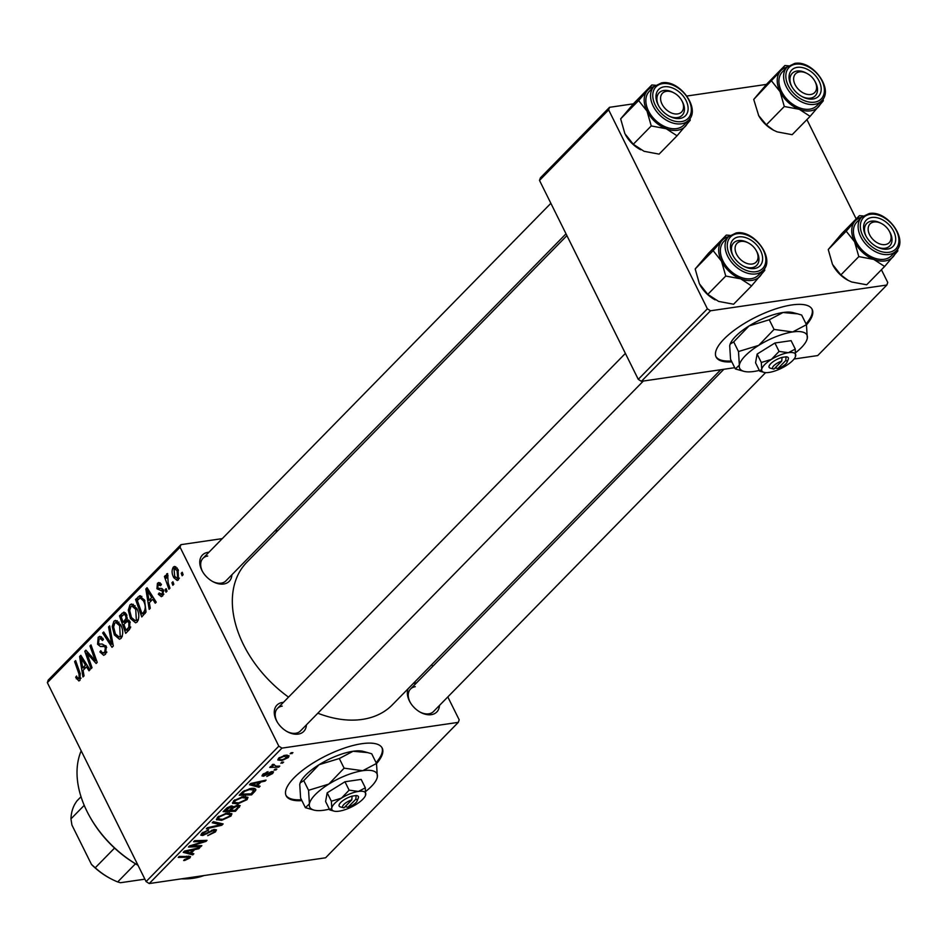 <?xml version="1.0" encoding="UTF-8"?>
<svg xmlns="http://www.w3.org/2000/svg" width="947" height="947" viewBox="0 0 947 947"><rect width="100%" height="100%" fill="white"/><g stroke="black" fill="none" stroke-linecap="round" stroke-linejoin="round"><path stroke-width="1.42" d="M806.477 324.857A53.612 18.076 153.6 0 0 812.147 309.326A53.612 18.076 153.6 0 0 774.705 309.219A53.612 18.076 153.6 0 0 724.041 339.026A53.612 18.076 153.6 0 0 716.098 357.007A53.612 18.076 153.6 0 0 731.842 361.884M806.063 323.921A53.612 18.076 153.6 0 0 811.899 308.888M376.527 763.613A53.612 18.076 153.6 0 0 382.197 748.083A53.612 18.076 153.6 0 0 361.825 743.703A53.612 18.076 153.6 0 0 308.047 766.301A53.612 18.076 153.6 0 0 286.148 795.752A53.612 18.076 153.6 0 0 301.904 800.629M376.113 762.666A53.612 18.076 153.6 0 0 381.961 747.633M413.093 683.675A18.762 12.69 -135.6 0 1 415.555 683.024A18.762 12.69 -135.6 0 1 416.491 682.917M439.467 705.432A18.762 12.69 -135.6 0 1 431.264 714.665A18.762 12.69 -135.6 0 1 420.586 712.381A18.762 12.69 -135.6 0 1 409.933 701.94A18.762 12.69 -135.6 0 1 408.039 688.836M420.089 712.097A16.087 10.879 44.4 0 0 428.766 713.825A16.087 10.879 44.4 0 0 433.513 711.517L765.614 372.621M306.414 724.869A18.762 12.69 -135.6 0 1 298.198 734.103A18.762 12.69 -135.6 0 1 287.521 731.818A18.762 12.69 -135.6 0 1 276.867 721.377A18.762 12.69 -135.6 0 1 282.49 702.449A18.762 12.69 -135.6 0 1 283.437 702.354M287.024 731.534A16.087 10.879 44.4 0 0 295.701 733.25A16.087 10.879 44.4 0 0 300.448 730.942L643.356 381.025M231.897 574.758A18.762 12.69 -135.6 0 1 223.693 584.003A18.762 12.69 -135.6 0 1 213.016 581.707A18.762 12.69 -135.6 0 1 202.362 571.266A18.762 12.69 -135.6 0 1 207.973 552.35A18.762 12.69 -135.6 0 1 208.92 552.243M212.507 581.434A16.087 10.879 44.4 0 0 221.184 583.151A16.087 10.879 44.4 0 0 225.942 580.842L566.01 233.802M720.738 369.732L392.378 704.805A101.874 68.871 -135.6 0 1 362.263 719.412A101.874 68.871 -135.6 0 1 317.825 713.221M288.539 697.134A101.874 68.871 -135.6 0 1 246.859 562.21L566.91 235.614M431.773 664.605L432.672 666.416M447.813 696.921L459.177 719.803L458.301 722.36L325.579 857.793L149.224 883.551L146.098 881.586L278.82 746.153L281.946 748.118L458.301 722.36M232.453 802.819L232.784 803.482L233.542 800.854L243.13 796.534L248.007 797.338L247.06 799.647L237.673 803.932L232.548 803.174M257.454 785.537L260.094 786.188L259.005 787.3L249.475 784.755L250.706 783.5L266.06 780.103L265.042 781.133L260.899 782.021L257.454 785.537L256.98 784.578M188.335 858.136L187.021 857.177L178.249 857.437L179.267 856.396L190.56 856.597L189.909 857.958L184.843 860.432L183.647 860.527L184.476 859.533L188.335 858.136L188.039 856.135M214.353 829.418L216.449 829.844L215.443 831.916L207.689 835.668L213.868 832.093L213.477 830.424L202.776 835.503L200.8 835.159L201.758 833.289L208.66 829.809L203.368 833.088L203.688 834.496L214.353 829.418M214.01 829.477L214.602 830.673L213.111 829.679M202.054 833.005L203.688 834.496M213.312 821.665L223.113 823.926L221.823 825.239L206.316 828.803L207.334 827.761L220.627 824.719L212.223 822.765L213.312 821.665M216.366 819.226L216.697 819.901L217.455 817.273L227.043 812.952L231.92 813.745L230.973 816.065L221.586 820.339L216.461 819.593M291.179 752.723L292.943 752.664L290.149 753.765L291.179 752.723M281.946 748.118L149.224 883.551M237.804 805.116L240.159 805.613L235.507 811.271L223.113 811.65L227.162 807.72L231.672 805.897L233.767 806.761L237.804 805.116M191.223 853.117L193.863 853.78L192.774 854.881L183.245 852.347L184.464 851.093L199.817 847.695L198.811 848.725L194.656 849.613L191.223 853.117L190.749 852.17M194.313 845.825L201.841 845.635L200.823 846.677L188.441 847.032L189.507 845.955L204.185 841.386L193.626 841.753L194.644 840.711L207.038 840.332L205.973 841.409L191.306 845.991L194.313 845.825M272.653 773.533L266.794 776.481L271.422 773.663L271.185 772.551L263.467 776.197L261.964 775.913L262.674 774.468L268.06 771.687L263.905 774.338L264.249 775.202L272.073 771.533L273.517 771.864L272.653 773.533L271.694 771.604M271.422 773.663L270.83 771.852M263.574 773.675L264.249 775.202M254.779 788.591L255.678 790.402L251.594 794.864L239.2 795.243L243.036 791.491L250.718 788.508C254.364 787.916 256.01 788.555 255.678 790.402L255.808 789.313M285.189 755.221L289.06 755.789L288.362 757.505L281.898 760.536L277.791 759.979L278.584 758.239L285.189 755.221M281.875 762.205L283.638 762.157L280.845 763.258L281.875 762.205M272.996 764.265L276.204 766.182L279.767 766.111L278.749 767.153L269.729 767.425L270.747 766.383L272.606 766.336L271.943 765.01L274.192 764.43L273.15 765.638L272.594 764.513M272.606 766.336L271.943 765.01L272.606 766.336M275.092 769.13L276.855 769.082L274.062 770.183L275.092 769.13M136.818 608.459C139.327 613.467 139.446 617.965 137.161 621.954L135.563 622.83L130.437 618.509L128.295 610.152L129.976 604.825L131.574 603.949L136.818 608.459M149.33 602.73L150.277 608.258L149.188 609.371L145.826 588.963L147.057 587.708L156.243 602.174L155.225 603.215L152.763 599.226L149.33 602.73M80.022 680.277L78.85 680.952L75.677 677.271L76.589 676.028L77.181 677.507L79.169 678.36L79.003 674.027L74.612 661.645L75.63 660.604L80.187 673.424L80.022 680.277M80.957 678.336L78.601 678.679L80.992 678.088M106.265 646.481L105.543 654.223L103.697 655.312L99.885 651.927L100.796 650.707L102.205 652.779L104.691 652.305L105.342 647.653L104.395 646.541L100.429 646.517L97.577 644.22L98.204 637.26L99.826 636.325L103.472 639.308L102.548 640.503L100.193 638.527L99.08 639.142L98.535 643.096L99.613 644.126L102.158 644.007L106.265 646.481M109.663 625.86L113.297 646.008L112.006 647.31L102.667 632.998L103.685 631.969L111.687 644.232L108.585 626.973L109.663 625.86M120.731 624.878C123.24 629.885 123.359 634.383 121.074 638.373L119.476 639.237L114.35 634.916L112.208 626.571L113.889 621.244L115.487 620.368L120.731 624.878M182.238 572.237L183.126 574.734L182.12 575.764L181.208 573.29L182.238 572.237M180.072 547.212L47.35 682.645L48.226 680.088L180.948 544.655L180.072 547.212L278.82 746.153M47.35 682.645L146.098 881.586M124.033 612.141L126.531 614.449L127.111 619.669L129.917 621.634L129.573 629.4L125.691 633.354L119.476 615.858L123.761 612.153M83.087 670.322L84.046 675.85L82.957 676.963L79.595 656.555L80.826 655.3L90.012 669.766L88.994 670.796L86.532 666.818L83.087 670.322M88.26 656.993L92.025 667.706L91.007 668.748L84.804 651.24L85.869 650.151L95.304 660.757L89.977 645.949L91.007 644.907L97.221 662.403L96.156 663.492L86.71 652.933L88.26 656.993M162.754 595.841L161.31 596.681L158.315 594.171L159.214 592.94L162.091 594.349L162.541 591.236L156.942 588.75L157.427 583.316L158.847 582.5L161.452 584.477L160.552 585.708L158.102 584.808L157.829 587.46L158.386 588.288L161.937 588.501L163.476 590.076L162.754 595.841M163.689 594.456L161.286 594.811L163.819 594.1M161.203 584.027L158.102 584.808M140.452 595.758L139.304 595.923L144.56 600.019L146.016 612.046L141.778 616.935L135.563 599.439L139.86 595.758M178.072 569.502L178.462 579.813L177.231 580.499L173.786 577.67C171.703 573.752 171.549 570.224 173.337 567.087L174.497 566.436L178.072 569.502M172.934 581.73L173.834 584.228L172.828 585.258L171.916 582.784L172.934 581.73M168.175 583.068L169.951 588.182L168.933 589.223L164.411 576.51L165.429 575.468L166.352 578.108L166.696 573.858L167.595 573.574L168.175 583.068M167.619 573.716L166.696 573.858L167.595 573.574M168.081 575.776L167.394 575.93M166.151 588.655L167.039 591.153L166.033 592.183L165.121 589.709L166.151 588.655M180.948 544.655L222.273 538.618M274.831 530.947L277.945 530.486M806.915 119.63L856.195 218.923M881.42 269.741L887.741 282.466L886.866 285.023L710.51 310.782L641.391 381.321L734.73 367.685M794.059 359.02L817.735 355.563L886.866 285.023M539.506 180.415L540.394 177.858L609.513 107.319L608.637 109.876L539.506 180.415L638.266 379.345L707.385 308.805L710.51 310.782M608.637 109.876L707.385 308.805M609.513 107.319L633.389 103.827M686.918 96.014L766.454 84.401M641.391 381.321L638.266 379.345M282.23 706.131A16.087 10.879 44.4 0 0 277.471 708.427A16.087 10.879 44.4 0 0 277.163 721.874M207.713 556.019A16.087 10.879 44.4 0 0 202.966 558.328A16.087 10.879 44.4 0 0 202.646 571.763M415.295 686.693A16.087 10.879 44.4 0 0 410.536 689.002A16.087 10.879 44.4 0 0 410.229 702.437M182.546 573.101L181.208 573.29M122.66 615.396L119.476 615.858M121.216 616.864L123.157 622.309L126.105 618.32L125.56 615.538L124.057 614.295L121.216 616.864M126.377 621.848L123.157 622.309M126.922 615.337L125.56 615.538M127.407 618.131L126.105 618.32M123.879 624.357L125.987 630.264L128.816 627.245L128.887 622.617L127.383 621.303L123.879 624.357M129.171 629.802L125.987 630.264M130.248 622.416L128.887 622.617M130.722 626.973L128.816 627.245M115.794 634.715L114.35 634.916M113.628 626.358L112.208 626.571M117.333 620.747L113.889 621.244M113.604 626.973L115.404 633.969L119.133 637.047L120.233 636.455L119.642 625.73L115.877 622.534L114.776 623.126L113.604 626.973M121.038 625.529L119.642 625.73M122.317 636.147L120.233 636.455M104.229 632.774L102.667 632.998M112.942 644.055L111.687 644.232M109.828 626.796L108.585 626.973M101.305 651.714L99.885 651.927M106.833 651.998L104.691 652.305M106.68 647.452L105.342 647.653M106.171 646.28L104.395 646.541M105.851 645.724L100.429 646.517M99.246 643.984L97.577 644.22M101.495 636.775L98.204 637.26M78.021 678.549L76.305 678.798M76.979 677.081L75.677 677.271M75.926 661.444L74.612 661.645M81.454 656.283L79.595 656.555M88 666.605L86.532 666.818M81.738 661.846L82.72 667.907L85.467 665.114L80.933 657.798L81.738 661.846M85.917 667.446L82.72 667.907M82.282 657.597L80.933 657.798M86.923 664.901L85.467 665.114M86.627 650.968L84.804 651.24M96.57 660.568L95.304 660.757M94.949 656.034L93.599 656.235M91.303 645.759L89.977 645.949M91.457 656.176L89.634 656.449M88.225 652.708L86.71 652.933M159.984 594.16L158.421 594.385M159.818 593.958L158.315 594.171M163.843 591.046L162.541 591.236M163.535 590.194L161.83 590.443M158.788 588.478L156.942 588.75M160.244 582.902L157.427 583.316M147.685 588.691L145.826 588.963M154.231 599.013L152.763 599.226M147.969 594.266L148.963 600.315L151.698 597.521L147.164 590.206L147.969 594.266M152.147 599.853L148.963 600.315M148.513 590.005L147.164 590.206M153.154 597.308L151.698 597.521M138.747 598.978L135.563 599.439M137.303 600.445L142.074 613.845L143.364 612.531C145.826 609.406 145.874 605.547 143.506 600.943L140.168 597.924L137.303 600.445M145.187 613.396L142.074 613.845M144.903 600.741L143.506 600.943M145.956 612.153L143.364 612.531M131.882 618.296L130.437 618.509M129.715 609.939L128.295 610.152M133.42 604.328L129.976 604.825M129.692 610.555L131.491 617.551L135.22 620.628L136.321 620.036L135.729 609.312L131.964 606.116L130.864 606.707L129.692 610.555M137.126 609.11L135.729 609.312M138.404 619.729L136.321 620.036M175.266 577.457L173.786 577.67M175.834 566.72L173.337 567.087M173.999 568.567L174.71 576.463L177.752 578.368L177.053 570.52L173.999 568.567L177.089 567.88M178.45 570.319L177.053 570.52M179.385 578.132L177.113 578.712L179.303 578.392M173.242 582.583L171.916 582.784M165.725 576.309L164.411 576.51M166.956 578.013L166.352 578.108M166.459 589.508L165.121 589.709M291.451 752.711L291.936 753.694M238.265 805.068L239.39 807.318M235.01 810.277L235.507 811.271M225.587 810.573L229.446 810.454L232.133 807.199L230.737 806.915L225.587 810.573L225.114 809.614M226.878 807.945L227.304 808.809M230.37 806.181L230.737 806.915M231.506 805.933L232.133 807.199M230.417 809.46L230.89 810.407L235.081 810.277L237.886 807.353L237.567 805.151M231.861 805.873L233.021 808.229L230.89 810.407M236.407 805.447L236.762 806.146L233.021 808.229M237.886 807.353L236.762 806.146M229.34 812.786L230.973 816.065M221.148 819.463L221.586 820.339M218.568 818.93L222.652 819.309L229.399 816.231L230.026 814.621L225.883 813.994L219.065 817.072L218.568 818.93L217.621 817.107M218.65 816.243L219.065 817.072M225.504 813.236L225.883 813.994M220.923 823.428L221.823 825.239M219.858 823.18L220.627 824.719M214.211 829.442L215.443 831.916M211.643 830.176L211.986 830.874M206.612 833.159L206.979 833.893M201.699 833.348L202.776 835.503M207.713 829.998L208.091 830.779M207.417 830.081L207.784 830.815M202.954 832.247L203.368 833.088M184.416 859.592L184.843 860.432M188.998 856.124L189.909 857.958M191.992 853.306L192.774 854.881M198.444 847.991L198.811 848.725M194.313 848.914L194.656 849.613M187.317 852.04L190.134 852.797L192.88 849.992L185.245 851.637L187.317 852.04M184.925 850.998L185.245 851.637M192.537 849.305L192.88 849.992M200.326 845.671L200.823 846.677M203.712 840.439L204.185 841.386M200.35 840.534L200.859 841.552M205.463 840.38L205.973 841.409M195.579 844.002L195.899 844.641M269.788 772.29L270.084 772.894M262.639 774.516L263.467 776.197M266.876 771.959L267.243 772.681M258.223 785.726L259.005 787.3M264.687 780.411L265.042 781.133M260.543 781.322L260.899 782.021M253.547 784.447L256.365 785.205L259.111 782.411L251.476 784.045L253.547 784.447M251.156 783.406L251.476 784.045M258.768 781.713L259.111 782.411M253.867 790.733L254.459 791.941M251.097 793.87L251.594 794.864M241.674 794.154L251.168 793.858L253.855 790.106L249.629 789.538L244.634 791.337L241.674 794.154L241.201 793.207M244.302 790.65L244.634 791.337M249.25 788.768L249.629 789.538M245.427 796.368L247.06 799.647M237.235 803.044L237.673 803.932M234.655 802.511L238.739 802.89L245.486 799.813L246.113 798.203L241.97 797.587L235.152 800.653L234.655 802.511L233.708 800.688M234.738 799.824L235.152 800.653M241.592 796.818L241.97 797.587M287.154 755.079L288.362 757.505M281.46 759.66L281.898 760.536M279.495 757.458L279.401 759.139L278.832 758.002M283.804 755.493L284.183 756.251L279.815 758.097C279.105 759.53 280.075 760.015 282.751 759.541L287.083 757.683L286.645 755.09M287.083 757.683L284.183 756.251M282.147 762.205L282.632 763.175M278.252 766.147L278.749 767.153M275.364 769.13L275.849 770.1M285.947 795.291A53.612 18.076 153.6 0 0 301.454 799.73M715.896 356.546A53.612 18.076 153.6 0 0 731.404 360.985M138.013 865.286A88.462 59.815 -135.6 0 1 90.202 817.391L89.657 816.421A91.149 61.626 44.4 0 0 137.99 865.238M81.205 750.841A91.149 61.626 44.4 0 0 89.657 816.421M181.481 878.84A91.149 61.626 44.4 0 0 193.259 878.248A91.149 61.626 44.4 0 0 203.996 875.549M677.046 135.8L659.088 154.124L644.102 151.319L633.283 144.264L651.24 125.939L666.226 128.745L677.046 135.8L690.245 120.245L689.972 118.446M633.283 144.264L624.89 133.681L620.664 118.849L633.863 103.306L651.82 84.981L647.31 90.628A26.09 17.638 -135.6 0 1 653.986 86.579L661.562 82.886C679.461 79.086 701.336 109.071 688.445 120.352A26.09 17.638 -135.6 0 1 685.735 125.892A26.09 17.638 -135.6 0 1 666.226 128.745A26.09 17.638 -135.6 0 1 647.014 111.107L651.24 125.939M664.19 86.793A18.762 12.69 -135.6 0 1 686.078 100.571A18.762 12.69 -135.6 0 1 679.899 118.446A18.762 12.69 -135.6 0 1 669.233 116.15A18.762 12.69 -135.6 0 1 658.567 105.709A18.762 12.69 -135.6 0 1 664.19 86.793M681.674 100.406A13.4 9.068 44.4 0 0 674.063 92.948A13.4 9.068 44.4 0 0 667.659 91.22A13.4 9.068 44.4 0 0 661.432 102.738A13.4 9.068 44.4 0 0 676.442 114.019A13.4 9.068 44.4 0 0 681.674 100.406L682.219 101.376A16.087 10.879 -135.6 0 1 682.148 115.285A16.087 10.879 -135.6 0 1 675.933 117.7A16.087 10.879 -135.6 0 1 668.724 115.877A16.087 10.879 44.4 0 0 677.401 117.594A16.087 10.879 44.4 0 0 682.148 115.285A16.087 10.879 44.4 0 0 681.923 100.879M673.589 92.711A16.087 10.879 44.4 0 0 663.93 90.462A16.087 10.879 44.4 0 0 659.171 92.77A16.087 10.879 44.4 0 0 658.863 106.218A16.087 10.879 -135.6 0 1 659.171 92.77A16.087 10.879 -135.6 0 1 665.398 90.356A16.087 10.879 -135.6 0 1 673.08 92.427L674.063 92.948M649.287 91.374A24.125 16.312 44.4 0 0 651.37 115.617A24.125 16.312 44.4 0 0 676.62 128.603A24.125 16.312 44.4 0 0 683.746 125.146L688.445 120.352A24.125 16.312 -135.6 0 1 681.319 123.808A24.125 16.312 -135.6 0 1 656.07 110.811A24.125 16.312 -135.6 0 1 653.986 86.579L649.287 91.374M620.664 118.849L638.621 100.536L647.014 111.107A26.09 17.638 44.4 0 1 647.31 90.628L638.621 100.536M655.502 85.266L651.82 84.981M640.681 149.768A26.09 17.638 -135.6 0 1 640.48 149.662A26.09 17.638 -135.6 0 1 625.659 135.137A26.09 17.638 -135.6 0 1 625.458 134.77M739.808 241.674A13.4 9.068 44.4 0 0 737.275 255.512A13.4 9.068 44.4 0 0 753.315 263.775A13.4 9.068 44.4 0 0 756.191 250.517A13.4 9.068 44.4 0 0 748.58 243.059A13.4 9.068 44.4 0 0 739.808 241.674M753.279 267.397A16.087 10.879 -135.6 0 1 743.229 265.989A16.087 10.879 44.4 0 0 751.906 267.705A16.087 10.879 44.4 0 0 756.665 265.397A16.087 10.879 -135.6 0 1 753.279 267.397M748.106 242.811A16.087 10.879 44.4 0 0 738.447 240.574A16.087 10.879 44.4 0 0 733.688 242.882A16.087 10.879 44.4 0 0 733.369 256.317A16.087 10.879 -135.6 0 1 733.688 242.882A16.087 10.879 -135.6 0 1 737.074 240.869A16.087 10.879 -135.6 0 1 747.597 242.539L748.58 243.059M756.191 250.517L756.724 251.488A16.087 10.879 -135.6 0 1 756.665 265.397A16.087 10.879 44.4 0 0 756.44 250.979M751.563 285.899L733.605 304.224L718.619 301.418L707.788 294.375L725.745 276.05L740.743 278.856L751.563 285.899L764.762 270.345L764.478 268.557M707.788 294.375L699.407 283.792L695.181 268.96L708.38 253.405L726.337 235.081L721.815 240.739A26.09 17.638 -135.6 0 1 728.503 236.679L736.068 232.986C753.966 229.186 775.842 259.182 762.962 270.463A24.125 16.312 -135.6 0 1 755.836 273.92A24.125 16.312 -135.6 0 1 730.575 260.922A24.125 16.312 -135.6 0 1 728.503 236.691L723.804 241.485A24.125 16.312 44.4 0 0 725.876 265.716A24.125 16.312 44.4 0 0 751.137 278.714A24.125 16.312 44.4 0 0 758.263 275.257L762.962 270.463M738.707 236.904A18.762 12.69 -135.6 0 1 760.595 250.683A18.762 12.69 -135.6 0 1 754.416 268.546A18.762 12.69 -135.6 0 1 743.738 266.261A18.762 12.69 -135.6 0 1 733.085 255.82A18.762 12.69 -135.6 0 1 738.707 236.904M695.181 268.96L713.138 250.635L721.519 261.218L725.745 276.05M762.962 270.451A26.09 17.638 -135.6 0 1 760.24 276.003A26.09 17.638 -135.6 0 1 740.743 278.856A26.09 17.638 -135.6 0 1 721.519 261.218A26.09 17.638 44.4 0 1 721.815 240.739L713.138 250.635M730.019 235.377L726.337 235.081M715.198 299.879A26.09 17.638 -135.6 0 1 714.985 299.761A26.09 17.638 -135.6 0 1 700.176 285.248A26.09 17.638 -135.6 0 1 699.963 284.869M811.863 94.238A13.4 9.068 44.4 0 0 814.74 80.98A13.4 9.068 44.4 0 0 807.128 73.511A13.4 9.068 44.4 0 0 798.357 72.138A13.4 9.068 44.4 0 0 795.823 85.976A13.4 9.068 44.4 0 0 811.863 94.238M806.655 73.274A16.087 10.879 44.4 0 0 796.995 71.037A16.087 10.879 44.4 0 0 792.237 73.333A16.087 10.879 44.4 0 0 791.929 86.781A16.087 10.879 -135.6 0 1 792.237 73.333A16.087 10.879 -135.6 0 1 795.622 71.333A16.087 10.879 -135.6 0 1 806.146 72.99L807.128 73.511M814.74 80.98L815.284 81.939A16.087 10.879 -135.6 0 1 815.213 95.848A16.087 10.879 -135.6 0 1 811.828 97.861A16.087 10.879 -135.6 0 1 801.789 96.44A16.087 10.879 44.4 0 0 810.466 98.157A16.087 10.879 44.4 0 0 815.213 95.848A16.087 10.879 44.4 0 0 814.988 81.442M810.111 116.363L792.154 134.687L777.167 131.882L773.663 130.295L766.348 124.826L758.713 115.676L753.729 99.423L766.928 83.869L784.885 65.544L780.364 71.191A26.09 17.638 -135.6 0 1 787.052 67.142A24.125 16.312 -135.6 0 0 789.135 91.386A24.125 16.312 -135.6 0 0 814.384 104.371A24.125 16.312 -135.6 0 0 821.511 100.915A26.09 17.638 44.4 0 1 818.8 106.466A26.09 17.638 -135.6 0 1 810.502 110.835A26.09 17.638 -135.6 0 1 799.292 109.307L810.111 116.363L823.31 100.808L823.038 99.009M812.964 99.009A18.762 12.69 -135.6 0 1 802.287 96.724A18.762 12.69 -135.6 0 1 791.633 86.284A18.762 12.69 -135.6 0 1 797.256 67.355A18.762 12.69 -135.6 0 1 819.143 81.134A18.762 12.69 -135.6 0 1 812.964 99.009M809.685 109.177A24.125 16.312 44.4 0 0 816.811 105.709L821.511 100.915C834.402 89.634 812.526 59.649 794.628 63.449L787.052 67.142L782.352 71.936A24.125 16.312 44.4 0 0 784.424 96.18A24.125 16.312 44.4 0 0 809.685 109.177M784.294 106.502L799.292 109.307A26.09 17.638 -135.6 0 1 780.079 91.681L784.294 106.502L766.348 124.826M771.687 81.099L780.079 91.681A26.09 17.638 -135.6 0 1 780.364 71.191L753.729 99.423M788.567 65.84L784.885 65.544M773.746 130.331A26.09 17.638 -135.6 0 1 773.545 130.224A26.09 17.638 -135.6 0 1 758.725 115.7A26.09 17.638 -135.6 0 1 758.511 115.333M884.013 244.693A13.4 9.068 44.4 0 0 889.245 231.08A13.4 9.068 44.4 0 0 881.633 223.622A13.4 9.068 44.4 0 0 875.229 221.894A13.4 9.068 44.4 0 0 869.015 233.412A13.4 9.068 44.4 0 0 884.013 244.693M881.172 223.385A16.087 10.879 44.4 0 0 871.512 221.136A16.087 10.879 44.4 0 0 866.754 223.445A16.087 10.879 44.4 0 0 866.434 236.892A16.087 10.879 -135.6 0 1 866.754 223.445A16.087 10.879 -135.6 0 1 872.968 221.03A16.087 10.879 -135.6 0 1 880.663 223.101L881.633 223.622M889.245 231.08L889.789 232.051A16.087 10.879 -135.6 0 1 889.73 245.96A16.087 10.879 -135.6 0 1 883.515 248.374A16.087 10.879 -135.6 0 1 876.295 246.551A16.087 10.879 44.4 0 0 884.972 248.268A16.087 10.879 44.4 0 0 889.73 245.96A16.087 10.879 44.4 0 0 889.505 231.542M861.569 217.254L856.857 222.048A24.125 16.312 44.4 0 0 858.941 246.279A24.125 16.312 44.4 0 0 884.19 259.277A24.125 16.312 44.4 0 0 891.328 255.82L896.028 251.026C908.907 239.745 887.031 209.761 869.133 213.56L861.569 217.254A24.125 16.312 -135.6 0 0 863.64 241.485A24.125 16.312 -135.6 0 0 888.89 254.483A24.125 16.312 -135.6 0 0 896.028 251.026A26.09 17.638 44.4 0 1 893.305 256.566A26.09 17.638 -135.6 0 1 885.019 260.934A26.09 17.638 -135.6 0 1 873.797 259.419L884.628 266.474L897.827 250.919L897.543 249.12M887.481 249.12A18.762 12.69 -135.6 0 1 876.804 246.824A18.762 12.69 -135.6 0 1 866.15 236.383A18.762 12.69 -135.6 0 1 871.773 217.467A18.762 12.69 -135.6 0 1 893.648 231.246A18.762 12.69 -135.6 0 1 887.481 249.12M848.263 280.442A26.09 17.638 -135.6 0 1 848.05 280.324L851.684 281.993L866.671 284.787L884.628 266.474M858.811 256.613L873.797 259.419A26.09 17.638 -135.6 0 1 854.585 241.781L858.811 256.613L840.853 274.938L832.472 264.355L828.246 249.523L846.204 231.198L854.585 241.781A26.09 17.638 -135.6 0 1 854.881 221.302L846.204 231.198M848.181 280.395L840.853 274.938M828.246 249.523L841.445 233.968L859.403 215.644L854.881 221.302A26.09 17.638 -135.6 0 1 861.569 217.242M863.084 215.94L859.403 215.644M848.05 280.324A26.09 17.638 -135.6 0 1 833.242 265.811A26.09 17.638 -135.6 0 1 833.029 265.432M144.903 879.159L120.506 882.722L117.688 881.929L135.457 863.794M84.224 805.352L70.954 818.883L71.925 825.038L91.492 864.457L95.233 867.795A56.299 38.058 44.4 0 0 110.704 878.674A56.299 38.058 44.4 0 0 117.688 881.929M114.551 848.074L95.233 867.795M81.028 796.735L77.287 800.546A56.299 38.058 44.4 0 0 70.954 818.883M110.704 878.674L109.722 878.153A53.612 36.246 -135.6 0 1 91.492 864.457M351.799 799.872L343.974 807.85A8.038 2.711 153.6 0 1 343.595 807.779L340.375 806.915A10.725 3.61 153.6 0 1 341.287 801.955A10.725 3.61 153.6 0 1 352.118 796.131L351.799 799.872A8.038 2.711 153.6 0 0 344.081 804.24A8.038 2.711 153.6 0 0 343.595 807.779M365.471 795.539L365.329 787.797L361.15 779.393L344.957 781.76L327.177 792.817L325.602 801.517L329.769 809.922L334.078 811.129A18.762 6.321 153.6 0 0 339.085 811.177A18.762 6.321 153.6 0 0 356.072 804.465A18.762 6.321 153.6 0 0 365.471 795.539A18.762 6.321 153.6 0 0 365.755 794.592A18.762 6.321 153.6 0 0 358.44 791.432L349.123 790.165L344.957 781.76M365.329 787.797L358.44 791.432A18.762 6.321 153.6 0 0 341.453 798.143L331.355 801.221L327.177 792.817M349.123 790.165L341.453 798.143A18.762 6.321 153.6 0 0 331.781 808.016L329.769 809.922M331.355 801.221L331.781 808.016A18.762 6.321 153.6 0 0 334.078 811.129M365.791 791.361A37.525 12.654 153.6 0 0 376.776 778.931A37.525 12.654 153.6 0 0 377.356 777.025A37.525 12.654 153.6 0 0 362.737 770.704A37.525 12.654 153.6 0 0 328.763 784.128A37.525 12.654 153.6 0 0 309.409 803.885A37.525 12.654 153.6 0 0 314.002 810.099A37.525 12.654 153.6 0 0 324.028 810.206A37.525 12.654 153.6 0 0 329.39 809.14M376.776 778.931L377.356 777.025L376.504 763.448L371.709 753.788L367.732 752.605L353.077 751.267A37.525 12.654 153.6 0 0 319.103 764.691L339.31 758.523L353.077 751.267A37.525 12.654 -26.4 0 1 363.103 751.373L367.732 752.605M376.504 763.448L362.737 770.704L344.104 768.171L339.31 758.523M344.104 768.171L328.763 784.128L308.556 790.295L303.762 780.636L319.103 764.691A37.525 12.654 153.6 0 0 300.329 782.542A37.525 12.654 153.6 0 0 300.246 782.743M308.556 790.295L309.409 803.885L305.396 807.673L300.601 798.025L299.749 784.436L300.199 782.849L303.762 780.636M305.396 807.673L314.002 810.099M345.122 806.678L347.975 807.27A8.038 2.711 153.6 0 0 357.043 801.103L358.309 798.013A10.725 3.61 153.6 0 0 356.119 795.551L352.118 796.131M347.975 807.27L355.8 799.28L356.119 795.551M357.043 801.103A8.038 2.711 153.6 0 0 355.8 799.28M781.737 361.115L773.924 369.105A8.038 2.711 153.6 0 1 773.545 369.022L770.325 368.17A10.725 3.61 153.6 0 1 771.237 363.21A10.725 3.61 153.6 0 1 782.068 357.386L781.737 361.115A8.038 2.711 153.6 0 0 774.03 365.495A8.038 2.711 153.6 0 0 773.545 369.022M795.409 356.794L795.279 349.052L791.1 340.648L774.906 343.015L757.127 354.071L755.552 362.76L759.719 371.165L764.028 372.372A18.762 6.321 153.6 0 0 769.035 372.431A18.762 6.321 153.6 0 0 786.022 365.72A18.762 6.321 153.6 0 0 795.409 356.794A18.762 6.321 153.6 0 0 795.705 355.847A18.762 6.321 153.6 0 0 788.389 352.686L779.073 351.42L774.906 343.015M795.279 349.052L788.389 352.686A18.762 6.321 153.6 0 0 771.403 359.398L761.305 362.476L757.127 354.071M779.073 351.42L771.403 359.398A18.762 6.321 153.6 0 0 761.719 369.271L759.719 371.165M761.305 362.476L761.719 369.271A18.762 6.321 153.6 0 0 764.028 372.372M795.74 352.604A37.525 12.654 153.6 0 0 806.726 340.186A37.525 12.654 153.6 0 0 807.306 338.28A37.525 12.654 153.6 0 0 792.675 331.959A37.525 12.654 153.6 0 0 758.701 345.383A37.525 12.654 153.6 0 0 739.347 365.128A37.525 12.654 153.6 0 0 743.951 371.342A37.525 12.654 153.6 0 0 753.966 371.461A37.525 12.654 153.6 0 0 759.34 370.395M806.726 340.186L807.306 338.28L806.453 324.691L801.659 315.043L797.682 313.859L783.027 312.51A37.525 12.654 153.6 0 0 749.053 325.934L769.26 319.778L783.027 312.51A37.525 12.654 -26.4 0 1 793.053 312.628L797.682 313.859M806.453 324.691L792.675 331.959L774.054 329.426L769.26 319.778M774.054 329.426L758.701 345.383L738.494 351.538L733.712 341.891L749.053 325.934A37.525 12.654 153.6 0 0 730.267 343.785A37.525 12.654 153.6 0 0 730.184 343.998M738.494 351.538L739.347 365.128L735.346 368.928L730.551 359.28L729.699 345.691L730.149 344.104L733.712 341.891M735.346 368.928L743.951 371.342M775.072 367.921L777.925 368.513A8.038 2.711 153.6 0 0 786.993 362.346L788.259 359.268A10.725 3.61 153.6 0 0 786.069 356.806L782.068 357.386M777.925 368.513L785.75 360.535L786.069 356.806M786.993 362.346A8.038 2.711 153.6 0 0 785.75 360.535M125.418 612.827L121.95 613.325M128.756 620.072L124.791 620.64M130.449 627.968L127.869 628.346M112.208 639.994L110.917 640.184M105.946 645.878L102.205 646.434M80.329 673.838L79.003 674.027M84.614 661.266L83.147 661.48M163.381 589.898L160.327 590.348M150.845 593.674L149.377 593.899M141.908 596.409L137.978 596.977M217.798 822.706L218.591 824.292M208.825 831.75L209.204 832.52M186.523 856.183L187.021 857.177M188.654 850.169L188.998 850.868M267.859 773.415L268.155 774.019M254.885 782.577L255.24 783.276M242.692 791.763L243.13 792.663M662.616 83.632A22.515 15.223 44.4 0 0 655.217 105.081A22.515 15.223 44.4 0 0 681.473 121.607A22.515 15.223 44.4 0 0 688.883 100.157A22.515 15.223 44.4 0 0 662.616 83.632M737.133 233.731A22.515 15.223 44.4 0 0 729.723 255.181A22.515 15.223 44.4 0 0 755.99 271.718A22.515 15.223 44.4 0 0 763.4 250.268A22.515 15.223 44.4 0 0 737.133 233.731M814.538 102.169A22.515 15.223 44.4 0 0 821.949 80.732A22.515 15.223 44.4 0 0 795.681 64.195A22.515 15.223 44.4 0 0 788.283 85.644A22.515 15.223 44.4 0 0 814.538 102.169M889.055 252.281A22.515 15.223 44.4 0 0 896.454 230.831A22.515 15.223 44.4 0 0 870.198 214.306A22.515 15.223 44.4 0 0 862.788 235.756A22.515 15.223 44.4 0 0 889.055 252.281M124.057 614.295L126.282 613.964M127.383 621.303L129.55 620.983M115.877 622.534L118.955 622.084M119.133 637.047L122.163 636.597M103.353 653.075L106.62 652.601M100.193 638.527L102.832 638.136M131.964 606.116L135.042 605.666M135.22 620.628L138.25 620.19M230.026 814.621L229.115 812.786M271.931 772.693L271.422 771.675M263.562 775.048L263.088 774.078M253.855 790.106L252.979 788.318M246.113 798.203L245.202 796.368M202.966 558.328L550.87 203.297M625.387 353.409L277.471 708.427M410.536 689.002L723.851 369.271"/></g></svg>
